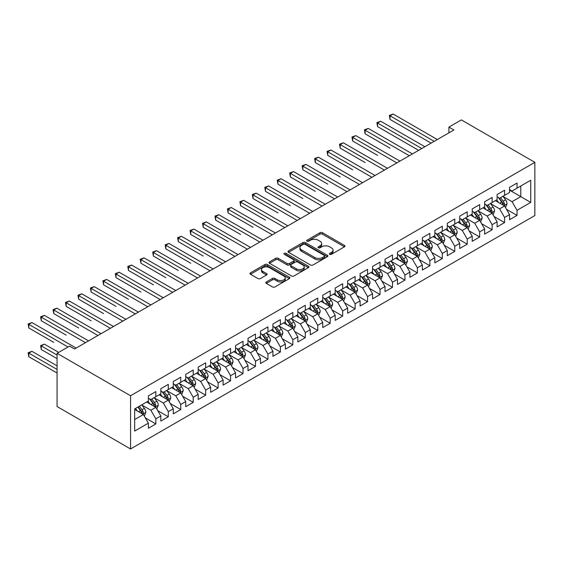 <?xml version="1.0" encoding="UTF-8"?>
<svg xmlns="http://www.w3.org/2000/svg" width="563" height="563" viewBox="0 0 563 563"><rect width="100%" height="100%" fill="white"/><g stroke="black" fill="none" stroke-linecap="round" stroke-linejoin="round"><path stroke-width="0.84" d="M329.749 254.328A1.21 0.697 0 0 0 331.459 254.328L344.45 246.826A1.731 0.999 0 0 0 344.957 246.122A1.731 0.999 0 0 0 344.45 245.419L322.444 232.709A1.731 0.999 0 0 0 320.002 232.709L307.011 240.211A1.21 0.697 0 0 0 306.652 240.704A1.21 0.697 0 0 0 307.011 241.196A1.21 0.697 0 0 0 308.721 241.196L310.403 240.232A5.531 3.195 0 0 1 318.229 240.232L320.058 241.288A5.531 3.195 0 0 1 321.677 243.547A5.531 3.195 0 0 1 320.058 245.806L318.376 246.777A1.21 0.697 0 0 0 318.025 247.27A1.21 0.697 0 0 0 318.376 247.762A1.21 0.697 0 0 0 320.094 247.762L321.769 246.791A5.531 3.195 0 0 1 329.594 246.791L331.431 247.854A5.531 3.195 0 0 1 333.05 250.113A5.531 3.195 0 0 1 331.431 252.372L329.749 253.343A1.21 0.697 0 0 0 329.397 253.836A1.21 0.697 0 0 0 329.749 254.328L329.749 253.343M266.327 281.979A1.731 0.999 0 0 0 265.82 282.682A1.731 0.999 0 0 0 266.327 283.393L272.506 286.954A1.731 0.999 0 0 0 274.948 286.954L289.375 278.629A1.731 0.999 0 0 0 289.882 277.918A1.731 0.999 0 0 0 289.375 277.214L267.369 264.511A1.731 0.999 0 0 0 264.92 264.511L250.5 272.837A1.731 0.999 0 0 0 249.993 273.548A1.731 0.999 0 0 0 250.5 274.251L257.953 278.558A1.731 0.999 0 0 0 260.402 278.558L266.573 274.99A1.731 0.999 0 0 0 267.08 274.287A1.731 0.999 0 0 0 266.573 273.583L262.872 271.443A4.624 2.667 0 0 1 261.521 269.557A4.624 2.667 0 0 1 264.378 267.087A4.624 2.667 0 0 1 269.417 267.671L283.9 276.032A4.624 2.667 0 0 1 285.258 277.918A4.624 2.667 0 0 1 282.401 280.388A4.624 2.667 0 0 1 277.362 279.811L274.948 278.418A1.731 0.999 0 0 0 272.506 278.418L266.327 281.979L266.327 283.393L272.506 279.853L272.506 278.418M57.074 353.325L130.553 395.754L130.553 448.964L57.074 406.542L57.074 353.325L69.523 346.132L74.506 349.011L453.891 129.976L448.908 127.097L448.908 132.854M448.908 127.097L461.364 119.912L534.85 162.334L130.553 395.754M310.523 265.004A1.731 0.999 0 0 0 312.972 265.004L327.399 256.672A1.731 0.999 0 0 0 327.905 255.968A1.731 0.999 0 0 0 327.399 255.264L305.392 242.562A1.731 0.999 0 0 0 302.943 242.562L288.516 250.887A1.731 0.999 0 0 0 288.01 251.591A1.731 0.999 0 0 0 288.516 252.301L310.523 265.004M284.787 254.589A1.21 0.697 0 0 1 286.011 254.757L286.011 253.322L308.383 266.236A1.731 0.999 0 0 1 308.89 266.946A1.731 0.999 0 0 1 308.383 267.65L293.956 275.983A1.731 0.999 0 0 1 291.514 275.983L269.508 263.273L269.508 261.865A1.731 0.999 0 0 0 269.001 262.569A1.731 0.999 0 0 0 269.508 263.273M269.508 261.865L275.68 258.297A1.731 0.999 0 0 1 278.129 258.297L287.053 263.449A1.731 0.999 0 0 0 289.495 263.449L293.59 261.084A1.731 0.999 0 0 0 294.097 260.38A1.731 0.999 0 0 0 293.59 259.677L284.301 254.307A1.21 0.697 0 0 1 283.949 253.814A1.21 0.697 0 0 1 284.695 253.174A1.21 0.697 0 0 1 286.011 253.322M130.553 448.964L534.85 215.552L534.85 162.334M509.564 190.167L520.775 196.635L520.775 185.994L530.74 180.244L517.038 188.148L517.038 183.045L509.564 187.359L509.564 192.469L504.582 195.34L504.582 190.238L497.108 194.552L497.108 199.654L492.132 202.532L492.132 197.43L484.659 201.744L484.659 206.846L479.676 209.725L479.676 204.615L472.202 208.929L472.202 214.039L467.22 216.917L467.22 211.808L459.746 216.122L459.746 221.231L454.763 224.102L454.763 219L447.289 223.314L447.289 228.423L442.307 231.294L442.307 226.192L434.833 230.506L434.833 235.608L429.85 238.487L429.85 233.385L422.377 237.699L422.377 242.801L417.401 245.679L417.401 240.57L409.927 244.884L409.927 249.993L404.945 252.871L404.945 247.762L397.471 252.076L397.471 257.185L392.488 260.057L392.488 254.955L385.015 259.269L385.015 264.378L380.032 267.249L380.032 262.147L372.558 266.461L372.558 271.563L367.576 274.441L367.576 269.339L360.102 273.653L360.102 278.755L355.119 281.634L355.119 276.524L347.652 280.838L347.652 285.948L342.67 288.826L342.67 283.717L335.196 288.031L335.196 293.14L330.214 296.011L330.214 290.909L322.74 295.223L322.74 300.332L317.757 303.204L317.757 298.101L310.283 302.415L310.283 307.518L305.301 310.396L305.301 305.294L297.827 309.608L297.827 314.71L292.844 317.588L292.844 312.479L285.371 316.793L285.371 321.902L280.388 324.781L280.388 319.671L272.921 323.985L272.921 329.095L267.939 331.966L267.939 326.864L260.465 331.178L260.465 336.287L255.482 339.158L255.482 334.056L248.009 338.37L248.009 343.472L243.026 346.351L243.026 341.248L235.552 345.562L235.552 350.665L230.57 353.543L230.57 348.434L223.096 352.748L223.096 357.857L218.113 360.735L218.113 355.626L210.639 359.94L210.639 365.049L205.664 367.92L205.664 362.818L198.19 367.132L198.19 372.242L193.208 375.113L193.208 370.011L185.734 374.325L185.734 379.427L180.751 382.305L180.751 377.203L173.277 381.517L173.277 386.619L168.295 389.497L168.295 384.388L160.821 388.702L160.821 393.811L155.838 396.69L155.838 391.581L148.365 395.895L148.365 401.004L134.67 408.914L134.67 431.061L148.365 423.151L143.382 414.523L134.67 409.484M530.74 180.244L530.74 202.391L517.038 210.302L512.056 201.674L503.026 196.459M506.517 209.33L517.038 215.404L517.038 210.302M517.038 215.404L509.564 219.718L509.564 214.616L504.582 217.487L499.599 208.859L490.57 203.644M494.061 216.523L504.582 222.596L504.582 217.487M504.582 222.596L497.108 226.91L497.108 221.808L492.132 224.679L487.15 216.051L478.114 210.836M481.604 223.708L492.132 229.788L492.132 224.679M492.132 229.788L484.659 234.102L484.659 228.993L479.676 231.872L474.693 223.244L465.664 218.029M469.148 230.9L479.676 236.981L479.676 231.872M479.676 236.981L472.202 241.295L472.202 236.186L467.22 239.064L462.237 230.436L453.208 225.221M456.692 238.093L467.22 244.166L467.22 239.064M467.22 244.166L459.746 248.48L459.746 243.378L454.763 246.256L449.781 237.621L440.752 232.413M444.242 245.285L454.763 251.358L454.763 246.256M454.763 251.358L447.289 255.672L447.289 250.57L442.307 253.441L437.324 244.814L428.295 239.599M431.786 252.477L442.307 258.551L442.307 253.441M442.307 258.551L434.833 262.865L434.833 257.763L429.85 260.634L424.868 252.006L415.839 246.791M419.329 259.663L429.85 265.743L429.85 260.634M429.85 265.743L422.377 270.057L422.377 264.948L417.401 267.826L412.419 259.198L403.382 253.983M406.873 266.855L417.401 272.935L417.401 267.826M417.401 272.935L409.927 277.249L409.927 272.14L404.945 275.018L399.962 266.39L390.933 261.176M394.417 274.047L404.945 280.121L404.945 275.018M404.945 280.121L397.471 284.435L397.471 279.332L392.488 282.211L387.506 273.576L378.477 268.368M381.96 281.24L392.488 287.313L392.488 282.211M392.488 287.313L385.015 291.627L385.015 286.525L380.032 289.396L375.049 280.768L366.02 275.553M369.511 288.432L380.032 294.505L380.032 289.396M380.032 294.505L372.558 298.819L372.558 293.717L367.576 296.588L362.593 287.96L353.564 282.746M357.055 295.617L367.576 301.698L367.576 296.588M367.576 301.698L360.102 306.012L360.102 300.902L355.119 303.781L350.144 295.153L341.108 289.938M344.598 302.81L355.119 308.89L355.119 303.781M355.119 308.89L347.652 313.204L347.652 308.095L342.67 310.973L337.687 302.345L328.658 297.13M332.142 310.002L342.67 316.075L342.67 310.973M342.67 316.075L335.196 320.389L335.196 315.287L330.214 318.165L325.231 309.53L316.202 304.323M319.685 317.194L330.214 323.268L330.214 318.165M330.214 323.268L322.74 327.582L322.74 322.479L317.757 325.351L312.775 316.723L303.746 311.508M307.229 324.387L317.757 330.46L317.757 325.351M317.757 330.46L310.283 334.774L310.283 329.672L305.301 332.543L300.318 323.915L291.289 318.7M294.78 331.572L305.301 337.652L305.301 332.543M305.301 337.652L297.827 341.966L297.827 336.857L292.844 339.735L287.862 331.107L278.833 325.893M282.323 338.764L292.844 344.845L292.844 339.735M292.844 344.845L285.371 349.159L285.371 344.049L280.388 346.928L275.413 338.3L266.376 333.085M269.867 345.956L280.388 352.03L280.388 346.928M280.388 352.03L272.921 356.344L272.921 351.242L267.939 354.12L262.956 345.485L253.927 340.277M257.411 353.149L267.939 359.222L267.939 354.12M267.939 359.222L260.465 363.536L260.465 358.434L255.482 361.305L250.5 352.677L241.471 347.462M244.954 360.341L255.482 366.414L255.482 361.305M255.482 366.414L248.009 370.728L248.009 365.626L243.026 368.498L238.043 359.87L229.014 354.655M232.505 367.526L243.026 373.607L243.026 368.498M243.026 373.607L235.552 377.921L235.552 372.812L230.57 375.69L225.587 367.062L216.558 361.847M220.049 374.719L230.57 380.799L230.57 375.69M230.57 380.799L223.096 385.113L223.096 380.004L218.113 382.882L213.131 374.254L204.102 369.039M207.592 381.911L218.113 387.984L218.113 382.882M218.113 387.984L210.639 392.298L210.639 387.196L205.664 390.075L200.681 381.44L191.645 376.232M195.136 389.103L205.664 395.177L205.664 390.075M205.664 395.177L198.19 399.491L198.19 394.389L193.208 397.26L188.225 388.632L179.196 383.417M182.679 396.296L193.208 402.369L193.208 397.26M193.208 402.369L185.734 406.683L185.734 401.581L180.751 404.452L175.769 395.824L166.739 390.609M170.223 403.481L180.751 409.561L180.751 404.452M180.751 409.561L173.277 413.875L173.277 408.766L168.295 411.644L163.312 403.017L154.283 397.802M157.774 410.673L168.295 416.754L168.295 411.644M168.295 416.754L160.821 421.068L160.821 415.958L155.838 418.837L150.856 410.209L141.827 404.994M145.317 417.866L155.838 423.939L155.838 418.837M155.838 423.939L148.365 428.253L148.365 423.151M148.365 398.125L150.856 399.561L155.838 396.69M134.67 419.555L143.382 414.523M160.821 390.933L163.312 392.376L168.295 389.497M150.856 410.209L155.838 407.33L146.626 402.01M160.821 415.958L155.838 407.33M173.277 383.741L175.769 385.183L180.751 382.305M163.312 403.017L168.295 400.138L159.076 394.818M173.277 408.766L168.295 400.138M185.734 376.556L188.225 377.991L193.208 375.113M175.769 395.824L180.751 392.946L171.532 387.625M185.734 401.581L180.751 392.946M198.19 369.363L200.681 370.799L205.664 367.92M188.225 388.632L193.208 385.761L183.988 380.433M198.19 394.389L193.208 385.761M210.639 362.171L213.131 363.607L218.113 360.735M200.681 381.44L205.664 378.568L196.445 373.248M210.639 387.196L205.664 378.568M223.096 354.979L225.587 356.421L230.57 353.543M213.131 374.254L218.113 371.376L208.901 366.056M223.096 380.004L218.113 371.376M235.552 347.786L238.043 349.229L243.026 346.351M225.587 367.062L230.57 364.184L221.35 358.863M235.552 372.812L230.57 364.184M248.009 340.601L250.5 342.037L255.482 339.158M238.043 359.87L243.026 356.991L233.807 351.671M248.009 365.626L243.026 356.991M260.465 333.409L262.956 334.844L267.939 331.966M250.5 352.677L255.482 349.806L246.263 344.479M260.465 358.434L255.482 349.806M272.921 326.216L275.413 327.652L280.388 324.781M262.956 345.485L267.939 342.614L258.72 337.293M272.921 351.242L267.939 342.614M285.371 319.024L287.862 320.467L292.844 317.588M275.413 338.3L280.388 335.421L271.176 330.101M285.371 344.049L280.388 335.421M297.827 311.832L300.318 313.274L305.301 310.396M287.862 331.107L292.844 328.229L283.632 322.909M297.827 336.857L292.844 328.229M310.283 304.646L312.775 306.082L317.757 303.204M300.318 323.915L305.301 321.037L296.082 315.716M310.283 329.672L305.301 321.037M322.74 297.454L325.231 298.89L330.214 296.011M312.775 316.723L317.757 313.851L308.538 308.524M322.74 322.479L317.757 313.851M335.196 290.262L337.687 291.697L342.67 288.826M325.231 309.53L330.214 306.659L320.994 301.339M335.196 315.287L330.214 306.659M347.652 283.069L350.144 284.512L355.119 281.634M337.687 302.345L342.67 299.467L333.451 294.146M347.652 308.095L342.67 299.467M360.102 275.877L362.593 277.32L367.576 274.441M350.144 295.153L355.119 292.274L345.907 286.954M360.102 300.902L355.119 292.274M372.558 268.692L375.049 270.127L380.032 267.249M362.593 287.96L367.576 285.082L358.364 279.762M372.558 293.717L367.576 285.082M385.015 261.499L387.506 262.935L392.488 260.057M375.049 280.768L380.032 277.897L370.813 272.569M385.015 286.525L380.032 277.897M397.471 254.307L399.962 255.743L404.945 252.871M387.506 273.576L392.488 270.704L383.269 265.384M397.471 279.332L392.488 270.704M409.927 247.115L412.419 248.557L417.401 245.679M399.962 266.39L404.945 263.512L395.726 258.192M409.927 272.14L404.945 263.512M422.377 239.922L424.868 241.365L429.85 238.487M412.419 259.198L417.401 256.32L408.182 250.999M422.377 264.948L417.401 256.32M434.833 232.737L437.324 234.173L442.307 231.294M424.868 252.006L429.85 249.127L420.638 243.807M434.833 257.763L429.85 249.127M447.289 225.545L449.781 226.98L454.763 224.102M437.324 244.814L442.307 241.942L433.095 236.615M447.289 250.57L442.307 241.942M459.746 218.353L462.237 219.788L467.22 216.917M449.781 237.621L454.763 234.75L445.544 229.43M459.746 243.378L454.763 234.75M472.202 211.16L474.693 212.603L479.676 209.725M462.237 230.436L467.22 227.558L458 222.237M472.202 236.186L467.22 227.558M484.659 203.968L487.15 205.411L492.132 202.532M474.693 223.244L479.676 220.365L470.457 215.045M484.659 228.993L479.676 220.365M497.108 196.783L499.599 198.218L504.582 195.34M487.15 216.051L492.132 213.173L482.913 207.853M497.108 221.808L492.132 213.173M509.564 189.59L512.056 191.026L517.038 188.148M499.599 208.859L504.582 205.988L495.37 200.66M509.564 214.616L504.582 205.988M512.056 201.674L520.775 196.635L530.74 202.391M330.235 254.497L331.431 253.807A5.531 3.195 0 0 0 333.05 251.548L333.05 250.113M321.677 243.547L321.677 244.982A5.531 3.195 0 0 1 320.058 247.241L318.862 247.931M344.429 246.84L322.444 234.152A1.731 0.999 0 0 0 320.002 234.152L307.489 241.372M327.37 256.686L305.392 243.997A1.731 0.999 0 0 0 302.943 243.997L288.545 252.315M324.337 256.461A1.21 0.697 0 0 0 324.696 255.968A1.21 0.697 0 0 0 324.337 255.475L305.019 244.321A1.21 0.697 0 0 0 303.309 244.321L301.536 245.348A5.531 3.195 0 0 0 299.917 247.607A5.531 3.195 0 0 0 301.536 249.866L314.745 257.488A5.531 3.195 0 0 0 322.564 257.488L324.337 256.461L324.337 257.903A1.21 0.697 0 0 0 324.696 257.411L324.696 255.968M299.917 247.607L299.917 249.043A5.531 3.195 0 0 0 301.536 251.302L301.536 249.866M324.337 257.903L322.564 258.924A5.531 3.195 0 0 1 314.745 258.924L301.536 251.302M269.529 263.287L275.68 259.733L275.68 258.297M294.097 260.38L294.097 261.816A1.731 0.999 0 0 1 293.59 262.527L289.495 264.891A1.731 0.999 0 0 1 287.053 264.891L278.129 259.733A1.731 0.999 0 0 0 275.68 259.733M286.011 254.757L308.362 267.664M296.314 268.797A4.624 2.667 0 0 0 301.353 269.374A4.624 2.667 0 0 0 304.21 266.911A4.624 2.667 0 0 0 302.852 265.018L297.75 262.076A1.731 0.999 0 0 0 295.301 262.076L291.205 264.441A1.731 0.999 0 0 0 290.698 265.145A1.731 0.999 0 0 0 291.205 265.849L296.314 268.797L296.314 270.233A4.624 2.667 0 0 0 301.353 270.817A4.624 2.667 0 0 0 304.21 268.347L304.21 266.911M290.698 265.145L290.698 266.581A1.731 0.999 0 0 0 291.205 267.291L291.205 265.849M296.314 270.233L291.205 267.291M285.258 277.918L285.258 279.361A4.624 2.667 0 0 1 282.401 281.824A4.624 2.667 0 0 1 277.362 281.247L274.948 279.853A1.731 0.999 0 0 0 272.506 279.853M261.521 269.557L261.521 270.993A4.624 2.667 0 0 0 262.872 272.886L262.872 271.443M266.552 275.004L262.872 272.886M289.354 278.643L267.369 265.947A1.731 0.999 0 0 0 264.92 265.947L250.521 274.265M505.504 207.578L507.052 203.813A4.666 2.695 -120 0 0 505.56 199.837L502.914 196.304M498.698 202.589L496.686 199.9M390.032 148.189L365.127 133.811L365.127 130.215L368.237 128.413L412.419 153.924M503.702 205.474L504.532 204.01A4.666 2.695 -120 0 0 503.195 201.202L500.549 197.669M499.036 197.894L502.309 202.258A2.379 1.372 60 0 1 502.738 202.976L504.532 204.01M498.22 197.416L501.696 202.068A4.666 2.695 60 0 1 503.033 204.876L503.132 205.143M434.214 141.341L390.032 115.83L393.15 114.036L437.324 139.54M431.096 143.136L390.032 119.426L390.032 115.83L389.35 115.436L393.15 114.036M390.032 119.426L389.35 115.436M493.047 214.77L494.595 211.005A4.666 2.695 -120 0 0 493.104 207.029L490.457 203.496M486.242 209.774L484.229 207.093M377.576 155.381L352.67 141.003L352.67 137.407L355.781 135.606L399.962 161.117M491.253 212.666L492.076 211.202A4.666 2.695 -120 0 0 490.739 208.394L488.093 204.862M486.58 205.087L489.852 209.443A2.379 1.372 60 0 1 490.282 210.168L492.076 211.202M485.763 204.608L489.247 209.26A4.666 2.695 60 0 1 490.577 212.068L490.676 212.335M480.598 221.963L482.139 218.198A4.666 2.695 -120 0 0 480.647 214.221L478.001 210.689M473.786 216.966L471.773 214.285M365.127 162.573L340.214 148.189L340.214 144.592L343.324 142.798L387.506 168.302M478.796 219.859L479.62 218.395A4.666 2.695 -120 0 0 478.283 215.587L475.636 212.054M474.13 212.272L477.396 216.635A2.379 1.372 60 0 1 477.825 217.36L479.62 218.395M473.307 211.801L476.791 216.452A4.666 2.695 60 0 1 478.128 219.253L478.219 219.528M421.757 148.526L377.576 123.023L380.694 121.228L424.868 146.732M418.647 150.328L377.576 126.619L377.576 123.023L376.893 122.628L380.694 121.228M377.576 126.619L376.893 122.628M409.301 155.719L364.437 129.821L368.237 128.413M365.127 133.811L364.437 129.821M468.142 229.155L469.683 225.383A4.666 2.695 -120 0 0 468.198 221.414L465.552 217.881M461.329 224.158L459.324 221.477M352.67 169.766L327.757 155.381L327.757 151.785L330.875 149.99L375.049 175.494M466.34 227.051L467.163 225.587A4.666 2.695 -120 0 0 465.826 222.779L463.18 219.246M461.674 219.464L464.939 223.828A2.379 1.372 60 0 1 465.369 224.553L467.163 225.587M460.851 218.993L464.334 223.638A4.666 2.695 60 0 1 465.671 226.446L465.763 226.72M455.685 236.347L457.226 232.575A4.666 2.695 -120 0 0 455.741 228.599L453.095 225.066M448.88 231.351L446.867 228.662M340.214 176.958L315.301 162.573L315.301 158.977L318.419 157.183L362.593 182.686M453.884 234.243L454.707 232.772A4.666 2.695 -120 0 0 453.37 229.971L450.724 226.439M449.218 226.657L452.483 231.02A2.379 1.372 60 0 1 452.919 231.738L454.707 232.772M448.394 226.185L451.878 230.83A4.666 2.695 60 0 1 453.215 233.638L453.306 233.905M396.845 162.911L351.981 137.006L355.781 135.606M352.67 141.003L351.981 137.006M384.395 170.103L339.531 144.198L343.324 142.798M340.214 148.189L339.531 144.198M443.229 243.533L444.777 239.768A4.666 2.695 -120 0 0 443.285 235.791L440.639 232.259M436.424 238.543L434.411 235.855M327.757 184.143L302.845 169.766L302.845 166.169L305.962 164.368L350.137 189.879M441.427 241.428L442.251 239.965A4.666 2.695 -120 0 0 440.92 237.157L438.274 233.624M436.761 233.849L440.027 238.212A2.379 1.372 60 0 1 440.463 238.93L442.251 239.965M435.938 233.371L439.421 238.022A4.666 2.695 60 0 1 440.759 240.83L440.857 241.098M371.939 177.296L327.075 151.391L330.875 149.99M327.757 155.381L327.075 151.391M430.772 250.725L432.321 246.96A4.666 2.695 -120 0 0 430.829 242.984L428.183 239.451M423.967 245.728L421.954 243.047M315.301 191.336L290.395 176.958L290.395 173.362L293.506 171.56L337.687 197.064M428.971 248.621L429.801 247.157A4.666 2.695 -120 0 0 428.464 244.349L425.818 240.816M424.305 241.034L427.577 245.398A2.379 1.372 60 0 1 428.007 246.122L429.801 247.157M423.489 240.563L426.965 245.215A4.666 2.695 60 0 1 428.302 248.023L428.401 248.29M359.483 184.481L314.618 158.583L318.419 157.183M315.301 162.573L314.618 158.583M418.323 257.917L419.864 254.152A4.666 2.695 -120 0 0 418.372 250.176L415.726 246.643M411.511 252.921L409.498 250.239M302.845 198.528L277.939 184.143L277.939 180.547L281.05 178.752L325.231 204.256M416.521 255.813L417.345 254.349A4.666 2.695 -120 0 0 416.008 251.541L413.362 248.009M411.849 248.227L415.121 252.59A2.379 1.372 60 0 1 415.55 253.315L417.345 254.349M411.032 247.755L414.516 252.407A4.666 2.695 60 0 1 415.846 255.208L415.944 255.482M347.026 191.673L302.162 165.775L305.962 164.368M302.845 169.766L302.162 165.775M405.867 265.11L407.408 261.338A4.666 2.695 -120 0 0 405.916 257.368L403.27 253.836M399.054 260.113L397.049 257.432M290.395 205.72L265.483 191.336L265.483 187.739L268.593 185.945L312.775 211.449M404.065 263.005L404.888 261.542A4.666 2.695 -120 0 0 403.551 258.734L400.905 255.201M399.399 255.419L402.665 259.782A2.379 1.372 60 0 1 403.094 260.507L404.888 261.542M398.576 254.948L402.059 259.592A4.666 2.695 60 0 1 403.397 262.4L403.488 262.675M334.57 198.866L289.706 172.961L293.506 171.56M290.395 176.958L289.706 172.961M393.41 272.302L394.952 268.53A4.666 2.695 -120 0 0 393.467 264.554L390.821 261.021M386.605 267.305L384.592 264.617M277.939 212.913L253.026 198.528L253.026 194.932L256.144 193.137L300.318 218.641M391.609 270.198L392.432 268.727A4.666 2.695 -120 0 0 391.095 265.919L388.449 262.393M386.943 262.611L390.208 266.975A2.379 1.372 60 0 1 390.645 267.692L392.432 268.727M386.119 262.14L389.603 266.785A4.666 2.695 60 0 1 390.94 269.593L391.032 269.86M322.113 206.058L277.249 180.153L281.05 178.752M277.939 184.143L277.249 180.153M380.954 279.487L382.495 275.722A4.666 2.695 -120 0 0 381.01 271.746L378.364 268.213M374.149 274.498L372.136 271.809M265.483 220.098L240.57 205.72L240.57 202.124L243.688 200.322L287.862 225.833M379.152 277.383L379.976 275.919A4.666 2.695 -120 0 0 378.646 273.111L376 269.578M374.486 269.804L377.752 274.167A2.379 1.372 60 0 1 378.188 274.885L379.976 275.919M373.663 269.325L377.147 273.977A4.666 2.695 60 0 1 378.484 276.785L378.575 277.052M309.664 213.25L264.8 187.345L268.593 185.945M265.483 191.336L264.8 187.345M368.498 286.68L370.046 282.915A4.666 2.695 -120 0 0 368.554 278.938L365.908 275.406M361.692 281.683L359.68 279.002M253.026 227.29L228.121 212.913L228.121 209.316L231.231 207.515L275.413 233.019M366.696 284.575L367.526 283.112A4.666 2.695 -120 0 0 366.189 280.304L363.543 276.771M362.03 276.989L365.296 281.352A2.379 1.372 60 0 1 365.732 282.077L367.526 283.112M361.207 276.517L364.69 281.169A4.666 2.695 60 0 1 366.027 283.977L366.126 284.245M297.208 220.436L252.344 194.538L256.144 193.137M253.026 198.528L252.344 194.538M356.041 293.872L357.589 290.107A4.666 2.695 -120 0 0 356.097 286.131L353.451 282.598M349.236 288.875L347.223 286.194M240.57 234.482L215.664 220.098L215.664 216.502L218.775 214.707L262.956 240.211M354.24 291.768L355.07 290.304A4.666 2.695 -120 0 0 353.733 287.496L351.087 283.963M349.574 284.181L352.846 288.545A2.379 1.372 60 0 1 353.275 289.269L355.07 290.304M348.757 283.71L352.234 288.362A4.666 2.695 60 0 1 353.571 291.162L353.67 291.437M284.751 227.628L239.887 201.73L243.688 200.322M240.57 205.72L239.887 201.73M343.592 301.064L345.133 297.292A4.666 2.695 -120 0 0 343.641 293.323L340.995 289.79M336.78 296.068L334.767 293.386M228.121 241.675L203.208 227.29L203.208 223.694L206.318 221.899L250.5 247.403M341.79 298.96L342.614 297.496A4.666 2.695 -120 0 0 341.277 294.688L338.63 291.155M337.117 291.374L340.39 295.737A2.379 1.372 60 0 1 340.819 296.462L342.614 297.496M336.301 290.902L339.785 295.547A4.666 2.695 60 0 1 341.122 298.355L341.213 298.629M272.295 234.82L227.431 208.915L231.231 207.515M228.121 212.913L227.431 208.915M331.135 308.257L332.677 304.484A4.666 2.695 -120 0 0 331.185 300.508L328.539 296.975M324.323 303.26L322.317 300.572M215.664 248.867L190.751 234.482L190.751 230.886L193.869 229.092L238.043 254.596M329.334 306.152L330.157 304.682A4.666 2.695 -120 0 0 328.82 301.874L326.174 298.348M324.668 298.566L327.933 302.929A2.379 1.372 60 0 1 328.363 303.647L330.157 304.682M323.845 298.094L327.328 302.739A4.666 2.695 60 0 1 328.665 305.547L328.757 305.815M259.839 242.013L214.975 216.108L218.775 214.707M215.664 220.098L214.975 216.108M318.679 315.442L320.22 311.677A4.666 2.695 -120 0 0 318.735 307.701L316.089 304.168M311.874 310.452L309.861 307.764M203.208 256.052L178.295 241.675L178.295 238.079L181.413 236.277L225.587 261.788M316.878 313.338L317.701 311.874A4.666 2.695 -120 0 0 316.364 309.066L313.718 305.533M312.212 305.758L315.477 310.122A2.379 1.372 60 0 1 315.913 310.839L317.701 311.874M311.388 305.28L314.872 309.931A4.666 2.695 60 0 1 316.209 312.739L316.3 313.007M247.382 249.205L202.525 223.3L206.318 221.899M203.208 227.29L202.525 223.3M306.223 322.634L307.764 318.869A4.666 2.695 -120 0 0 306.279 314.893L303.633 311.36M299.417 317.638L297.405 314.956M190.751 263.245L165.839 248.867L165.839 245.271L168.956 243.469L213.131 268.973M304.421 320.53L305.245 319.066A4.666 2.695 -120 0 0 303.914 316.258L301.268 312.725M299.755 312.944L303.021 317.307A2.379 1.372 60 0 1 303.457 318.032L305.245 319.066M298.932 312.472L302.415 317.124A4.666 2.695 60 0 1 303.753 319.932L303.844 320.199M234.933 256.39L190.069 230.492L193.869 229.092M190.751 234.482L190.069 230.492M293.766 329.827L295.315 326.061A4.666 2.695 -120 0 0 293.823 322.085L291.177 318.552M286.961 324.83L284.948 322.149M178.295 270.437L153.389 256.052L153.389 252.456L156.5 250.662L200.681 276.166M291.965 327.722L292.795 326.259A4.666 2.695 -120 0 0 291.458 323.451L288.812 319.918M287.299 320.136L290.571 324.499A2.379 1.372 60 0 1 291.001 325.224L292.795 326.259M286.483 319.664L289.959 324.316A4.666 2.695 60 0 1 291.296 327.117L291.395 327.392M222.476 263.583L177.612 237.685L181.413 236.277M178.295 241.675L177.612 237.685M281.31 337.019L282.858 333.247A4.666 2.695 -120 0 0 281.366 329.278L278.72 325.745M274.505 332.022L272.492 329.341M165.839 277.629L140.933 263.245L140.933 259.649L144.044 257.854L188.225 283.358M279.508 334.915L280.339 333.451A4.666 2.695 -120 0 0 279.002 330.643L276.356 327.11M274.843 327.328L278.115 331.691A2.379 1.372 60 0 1 278.544 332.416L280.339 333.451M274.026 326.857L277.51 331.501A4.666 2.695 60 0 1 278.84 334.309L278.938 334.584M210.02 270.775L165.156 244.87L168.956 243.469M165.839 248.867L165.156 244.87M268.861 344.211L270.402 340.439A4.666 2.695 -120 0 0 268.91 336.463L266.264 332.93M262.048 339.215L260.036 336.526M153.389 284.822L128.477 270.437L128.477 266.841L131.587 265.046L175.769 290.55M267.059 342.107L267.882 340.636A4.666 2.695 -120 0 0 266.545 337.828L263.899 334.302M262.393 334.521L265.659 338.884A2.379 1.372 60 0 1 266.088 339.602L267.882 340.636M261.57 334.049L265.053 338.694A4.666 2.695 60 0 1 266.39 341.502L266.482 341.769M197.564 277.967L152.7 252.062L156.5 250.662M153.389 256.052L152.7 252.062M256.404 351.396L257.945 347.631A4.666 2.695 -120 0 0 256.461 343.655L253.814 340.122M249.592 346.407L247.586 343.719M140.933 292.007L116.02 277.629L116.02 274.033L119.138 272.232L163.312 297.743M254.603 349.292L255.426 347.828A4.666 2.695 -120 0 0 254.089 345.02L251.443 341.488M249.937 341.713L253.202 346.076A2.379 1.372 60 0 1 253.631 346.794L255.426 347.828M249.113 341.234L252.597 345.886A4.666 2.695 60 0 1 253.934 348.694L254.026 348.961M185.107 285.159L140.243 259.254L144.044 257.854M140.933 263.245L140.243 259.254M243.948 358.589L245.489 354.824A4.666 2.695 -120 0 0 244.004 350.848L241.358 347.315M237.143 353.592L235.13 350.911M128.477 299.199L103.564 284.822L103.564 281.226L106.681 279.424L150.856 304.928M242.146 356.485L242.97 355.021A4.666 2.695 -120 0 0 241.633 352.213L238.986 348.68M237.48 348.898L240.746 353.261A2.379 1.372 60 0 1 241.182 353.986L242.97 355.021M236.657 348.427L240.141 353.078A4.666 2.695 60 0 1 241.478 355.886L241.569 356.154M172.651 292.345L127.794 266.447L131.587 265.046M128.477 270.437L127.794 266.447M231.492 365.781L233.04 362.016A4.666 2.695 -120 0 0 231.548 358.04L228.902 354.507M224.686 360.784L222.674 358.103M116.02 306.392L91.107 292.007L91.107 288.411L94.225 286.616L138.399 312.12M229.69 363.677L230.513 362.213A4.666 2.695 -120 0 0 229.183 359.405L226.537 355.872M225.024 356.09L228.289 360.454A2.379 1.372 60 0 1 228.726 361.179L230.513 362.213M224.201 355.619L227.684 360.264A4.666 2.695 60 0 1 229.021 363.072L229.12 363.346M160.202 299.537L115.338 273.639L119.138 272.232M116.02 277.629L115.338 273.639M219.035 372.973L220.583 369.201A4.666 2.695 -120 0 0 219.091 365.232L216.445 361.699M212.23 367.977L210.217 365.296M103.564 313.584L78.658 299.199L78.658 295.603L81.769 293.809L125.95 319.312M217.234 370.869L218.064 369.405A4.666 2.695 -120 0 0 216.727 366.597L214.081 363.065M212.568 363.283L215.84 367.646A2.379 1.372 60 0 1 216.269 368.371L218.064 369.405M211.751 362.811L215.228 367.456A4.666 2.695 60 0 1 216.565 370.264L216.664 370.538M147.745 306.729L102.881 280.824L106.681 279.424M103.564 284.822L102.881 280.824M206.586 380.166L208.127 376.394A4.666 2.695 -120 0 0 206.635 372.417L203.989 368.885M199.774 375.169L197.761 372.481M91.107 320.776L66.202 306.392L66.202 302.795L69.312 301.001L113.494 326.505M204.784 378.062L205.608 376.591A4.666 2.695 -120 0 0 204.27 373.783L201.624 370.257M200.111 370.475L203.384 374.838A2.379 1.372 60 0 1 203.813 375.556L205.608 376.591M199.295 370.004L202.779 374.648A4.666 2.695 60 0 1 204.109 377.456L204.207 377.724M135.289 313.922L90.425 288.017L94.225 286.616M91.107 292.007L90.425 288.017M194.129 387.351L195.671 383.586A4.666 2.695 -120 0 0 194.179 379.61L191.533 376.077M187.317 382.361L185.311 379.673M78.658 327.962L53.745 313.584L53.745 309.988L56.856 308.186L101.037 333.697M192.328 385.247L193.151 383.783A4.666 2.695 -120 0 0 191.814 380.975L189.168 377.442M187.662 377.667L190.927 382.031A2.379 1.372 60 0 1 191.357 382.749L193.151 383.783M186.839 377.189L190.322 381.841A4.666 2.695 60 0 1 191.659 384.649L191.751 384.916M122.833 321.114L77.968 295.209L81.769 293.809M78.658 299.199L77.968 295.209M181.673 394.543L183.214 390.778A4.666 2.695 -120 0 0 181.729 386.802L179.083 383.269M174.861 389.547L172.855 386.865M66.202 335.154L41.289 320.776L41.289 317.18L44.407 315.379L88.581 340.882M179.871 392.439L180.695 390.975A4.666 2.695 -120 0 0 179.358 388.167L176.712 384.635M175.206 384.853L178.471 389.216A2.379 1.372 60 0 1 178.907 389.941L180.695 390.975M174.382 384.381L177.866 389.033A4.666 2.695 60 0 1 179.203 391.841L179.294 392.108M110.376 328.299L65.512 302.401L69.312 301.001M66.202 306.392L65.512 302.401M169.217 401.736L170.758 397.971A4.666 2.695 -120 0 0 169.273 393.994L166.627 390.462M162.411 396.739L160.399 394.058M53.745 342.346L28.833 327.962L28.833 324.365L31.95 322.571L76.125 348.075M167.415 399.631L168.238 398.168A4.666 2.695 -120 0 0 166.901 395.36L164.262 391.827M162.749 392.045L166.015 396.408A2.379 1.372 60 0 1 166.451 397.133L168.238 398.168M161.926 391.574L165.409 396.218A4.666 2.695 60 0 1 166.747 399.026L166.838 399.301M97.927 335.492L53.063 309.594L56.856 308.186M53.745 313.584L53.063 309.594M156.76 408.928L158.309 405.156A4.666 2.695 -120 0 0 156.817 401.187L154.171 397.654M149.955 403.931L147.942 401.25M58.693 352.389L44.407 344.141L41.289 345.942L41.289 349.539L57.074 358.645M154.959 406.824L155.789 405.36A4.666 2.695 -120 0 0 154.452 402.552L151.806 399.019M150.293 399.237L153.558 403.601A2.379 1.372 60 0 1 153.995 404.325L155.789 405.36M149.469 398.766L152.953 403.411A4.666 2.695 60 0 1 154.29 406.219L154.389 406.493M41.289 349.539L40.606 345.548L57.074 355.049M40.606 345.548L44.407 344.141M85.47 342.684L40.606 316.779L44.407 315.379M41.289 320.776L40.606 316.779M144.304 416.12L145.852 412.348A4.666 2.695 -120 0 0 144.36 408.372L141.714 404.839M137.499 411.124L135.486 408.435M57.074 365.837L31.95 351.333L28.833 353.135L28.833 356.731L57.074 373.03M142.502 414.016L143.333 412.545A4.666 2.695 -120 0 0 141.996 409.737L139.35 406.212M138.181 406.887L141.109 410.793A2.379 1.372 60 0 1 141.538 411.511L143.333 412.545M137.851 407.07L140.497 410.603A4.666 2.695 60 0 1 141.834 413.411L141.932 413.678M28.833 356.731L28.15 352.734L57.074 369.434M28.15 352.734L31.95 351.333M68.032 346.998L28.15 323.971L31.95 322.571M28.833 327.962L28.15 323.971M331.431 253.807L331.431 252.372M318.376 247.762L318.376 246.777M320.058 247.241L320.058 245.806M307.011 241.196L307.011 240.211M320.002 234.152L320.002 232.709M322.444 234.152L322.444 232.709M344.45 246.826L344.45 245.419M288.516 252.301L288.516 250.887M302.943 243.997L302.943 242.562M305.392 243.997L305.392 242.562M327.399 256.672L327.399 255.264M314.745 258.924L314.745 257.488M322.564 258.924L322.564 257.488M278.129 259.733L278.129 258.297M287.053 264.891L287.053 263.449M289.495 264.891L289.495 263.449M293.59 262.527L293.59 261.084M308.383 267.65L308.383 266.236M274.948 279.853L274.948 278.418M277.362 281.247L277.362 279.811M266.573 274.99L266.573 273.583M250.5 274.251L250.5 272.837M264.92 265.947L264.92 264.511M267.369 265.947L267.369 264.511M289.375 278.629L289.375 277.214M503.998 205.65L507.017 203.905M503.195 201.202L505.56 199.837M499.747 203.194L501.696 202.068M491.541 212.835L494.567 211.097M490.739 208.394L493.104 207.029M487.291 210.386L489.247 209.26M479.092 220.027L482.111 218.282M478.283 215.587L480.647 214.221M474.841 217.578L476.791 216.452M466.636 227.22L469.655 225.474M465.826 222.779L468.198 221.414M462.385 224.764L464.334 223.638M454.179 234.412L457.198 232.667M453.37 229.971L455.741 228.599M449.928 231.956L451.878 230.83M441.723 241.604L444.742 239.859M440.92 237.157L443.285 235.791M437.472 239.148L439.421 238.022M429.266 248.79L432.285 247.051M428.464 244.349L430.829 242.984M425.016 246.341L426.965 245.215M416.81 255.982L419.836 254.237M416.008 251.541L418.372 250.176M412.559 253.533L414.516 252.407M404.361 263.174L407.38 261.429M403.551 258.734L405.916 257.368M400.11 260.718L402.059 259.592M391.904 270.367L394.923 268.621M391.095 265.919L393.467 264.554M387.654 267.911L389.603 266.785M379.448 277.559L382.467 275.814M378.646 273.111L381.01 271.746M375.197 275.103L377.147 273.977M366.992 284.744L370.011 283.006M366.189 280.304L368.554 278.938M362.741 282.295L364.69 281.169M354.535 291.937L357.554 290.191M353.733 287.496L356.097 286.131M350.285 289.481L352.234 288.362M342.079 299.129L345.105 297.384M341.277 294.688L343.641 293.323M337.835 296.673L339.785 295.547M329.629 306.321L332.649 304.576M328.82 301.874L331.185 300.508M325.379 303.865L327.328 302.739M317.173 313.514L320.192 311.768M316.364 309.066L318.735 307.701M312.922 311.058L314.872 309.931M304.717 320.699L307.736 318.961M303.914 316.258L306.279 314.893M300.466 318.25L302.415 317.124M292.26 327.891L295.279 326.146M291.458 323.451L293.823 322.085M288.01 325.435L289.959 324.316M279.804 335.084L282.823 333.338M279.002 330.643L281.366 329.278M275.553 332.627L277.51 331.501M267.348 342.276L270.374 340.531M266.545 337.828L268.91 336.463M263.104 339.82L265.053 338.694M254.898 349.468L257.917 347.723M254.089 345.02L256.461 343.655M250.648 347.012L252.597 345.886M242.442 356.653L245.461 354.915M241.633 352.213L244.004 350.848M238.191 354.204L240.141 353.078M229.986 363.846L233.005 362.1M229.183 359.405L231.548 358.04M225.735 361.39L227.684 360.264M217.529 371.038L220.548 369.293M216.727 366.597L219.091 365.232M213.278 368.582L215.228 367.456M205.073 378.23L208.099 376.485M204.27 373.783L206.635 372.417M200.822 375.774L202.779 374.648M192.623 385.423L195.642 383.677M191.814 380.975L194.179 379.61M188.373 382.967L190.322 381.841M180.167 392.608L183.186 390.87M179.358 388.167L181.729 386.802M175.916 390.159L177.866 389.033M167.711 399.8L170.73 398.055M166.901 395.36L169.273 393.994M163.46 397.344L165.409 396.218M155.254 406.993L158.273 405.247M154.452 402.552L156.817 401.187M151.004 404.537L152.953 403.411M142.798 414.185L145.817 412.44M141.996 409.737L144.36 408.372M138.547 411.729L140.497 410.603"/></g></svg>
